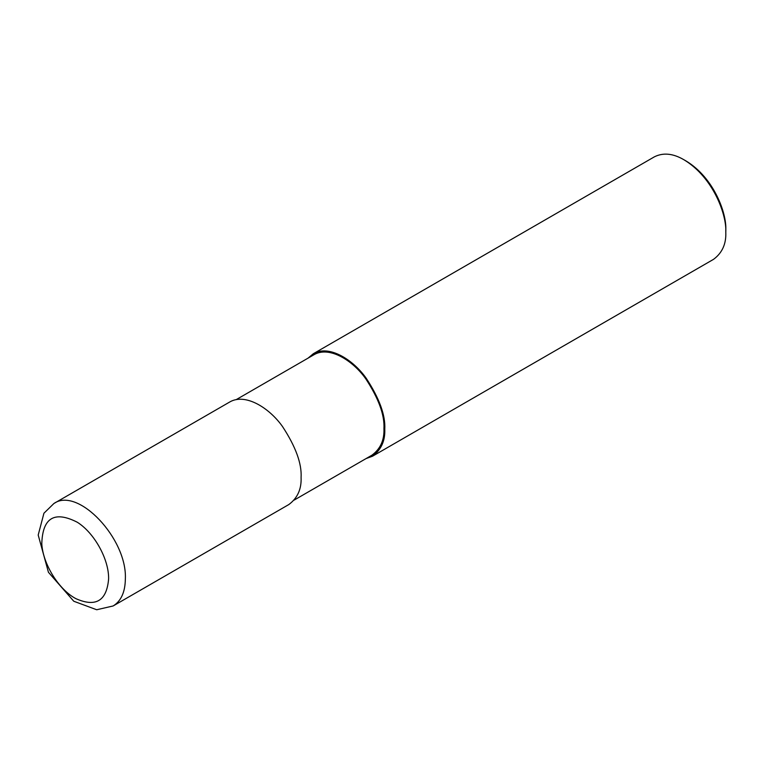 <?xml version="1.0" encoding="UTF-8"?>
<svg xmlns="http://www.w3.org/2000/svg" width="764" height="764" viewBox="0 0 764 764"><rect width="100%" height="100%" fill="white"/><g stroke="black" fill="none" stroke-linecap="round" stroke-linejoin="round"><path stroke-width="1.15" d="M108.612 578.911C109.013 559.382 94.383 532.928 77.288 522.242C54.445 510.6 42.612 517.744 41.791 543.681C42.88 564.033 58.809 589.703 75.903 598.661C95.834 607.476 106.74 600.886 108.612 578.911M113.129 605.967L288.84 504.536C297.492 498.138 301.579 489.103 301.092 477.443C301.875 463.605 295.678 446.634 282.508 426.541C269.386 407.938 245.292 392.753 229.658 402.036L53.91 503.505L43.93 513.236L38.2 535.039L48.438 572.274L73.783 601.249L96.694 609.748L113.129 605.967C121.113 601.058 125.181 592.043 125.353 578.911C127.282 538.658 77.89 486.515 53.919 503.505M294.13 500.105L371.934 455.191C380.415 448.917 384.416 440.074 383.939 428.642C384.703 415.081 378.638 398.455 365.727 378.763C352.873 360.522 329.255 345.643 313.937 354.744L236.143 399.667M366.042 458.591L372.526 456.213C381.179 449.815 385.266 440.79 384.779 429.129C385.562 415.291 379.364 398.321 366.195 378.228C353.073 359.615 328.978 344.43 313.345 353.722L308.054 358.144M372.526 456.213L713.547 259.33C722.2 252.932 726.287 243.897 725.8 232.237C726.803 215.095 713.519 177.63 683.961 159.772C673.074 153.402 663.209 152.418 654.366 156.84L313.345 353.722M683.961 159.772L686.053 160.975C714.13 177.945 726.745 213.538 725.8 229.821L725.8 232.237"/></g></svg>
